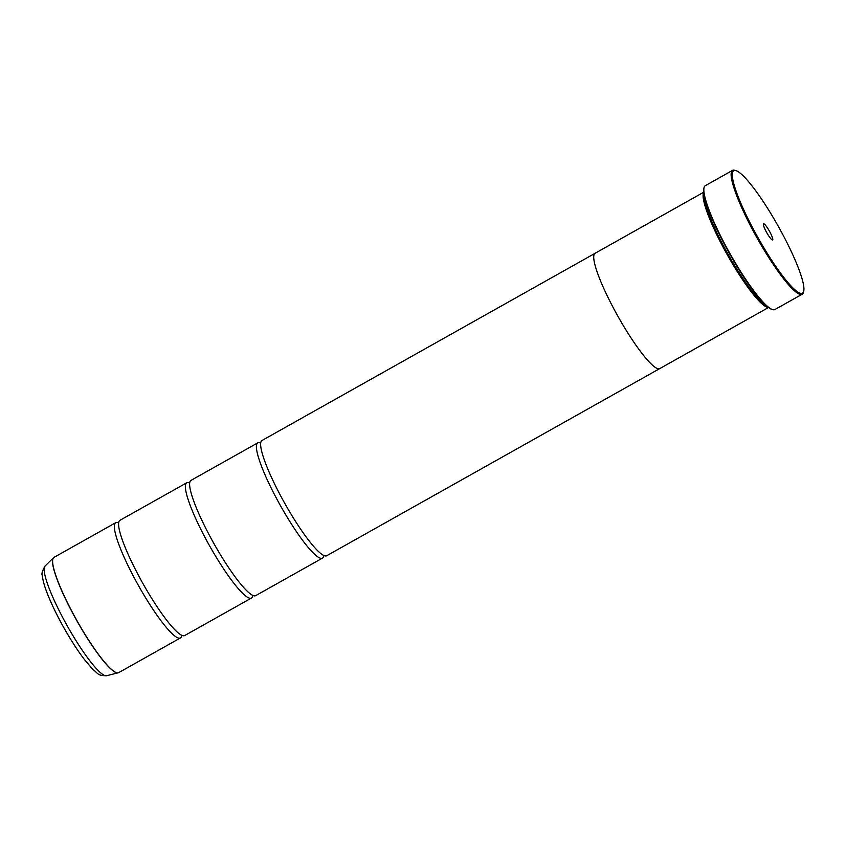 <?xml version="1.0" encoding="UTF-8"?>
<svg xmlns="http://www.w3.org/2000/svg" width="846" height="846" viewBox="0 0 846 846"><rect width="100%" height="100%" fill="white"/><g stroke="black" fill="none" stroke-linecap="round" stroke-linejoin="round"><path stroke-width="1.27" d="M181.626 636.055A66.083 10.945 -119.3 0 1 180.441 637.937A66.083 10.945 -119.3 0 1 136.058 581.213A66.083 10.945 -119.3 0 1 115.691 522.712A66.083 10.945 -119.3 0 1 117.911 522.68M252.647 596.144A66.083 10.945 -119.3 0 1 251.463 598.027A66.083 10.945 -119.3 0 1 207.08 541.303A66.083 10.945 -119.3 0 1 186.712 482.802A66.083 10.945 -119.3 0 1 188.933 482.759M323.669 556.234A66.083 10.945 -119.3 0 1 322.485 558.106A66.083 10.945 -119.3 0 1 278.101 501.392A66.083 10.945 -119.3 0 1 257.734 442.881A66.083 10.945 -119.3 0 1 259.955 442.849M780.847 230.937A70.218 11.622 60.7 0 0 735.872 170.585A70.218 11.622 60.7 0 0 755.33 232.84A70.218 11.622 60.7 0 0 803.7 291.278A70.218 11.622 60.7 0 0 780.847 230.937M803.7 291.278L803.404 292.378A71.043 11.759 -119.3 0 1 802.177 294.218A71.043 11.759 -119.3 0 1 754.463 233.253A71.043 11.759 -119.3 0 1 732.573 170.353A71.043 11.759 -119.3 0 1 734.783 170.268L735.872 170.585M766.402 232.016A9.253 1.533 60.7 0 0 772.335 239.968A9.253 1.533 60.7 0 0 769.765 231.762A9.253 1.533 60.7 0 0 763.399 224.063A9.253 1.533 60.7 0 0 766.402 232.016M772.694 309.636L772.038 309.446A70.546 11.675 -119.3 0 1 726.862 248.809A70.546 11.675 -119.3 0 1 703.893 188.182L704.073 187.526A71.043 11.759 60.7 0 0 727.19 248.576A71.043 11.759 60.7 0 0 772.694 309.636A71.043 11.759 60.7 0 0 774.904 309.551L802.177 294.218M732.573 170.353L705.3 185.686A71.043 11.759 60.7 0 0 704.073 187.526M766.021 305.406A65.29 10.808 -119.3 0 1 725.688 249.94A65.29 10.808 -119.3 0 1 704.21 195.426M768.305 307.331A66.115 10.945 -119.3 0 1 724.821 250.353A66.115 10.945 -119.3 0 1 703.766 192.476M251.463 598.027L184.703 635.536A66.083 10.945 -119.3 0 1 182.133 635.441A66.083 10.945 -119.3 0 1 140.32 578.823A66.083 10.945 -119.3 0 1 118.694 522.553A66.083 10.945 -119.3 0 1 119.952 520.311L186.712 482.802M703.735 192.222L595.076 253.282A66.115 10.945 60.7 0 0 615.454 311.814A66.115 10.945 60.7 0 0 659.848 368.549L768.517 307.489M322.485 558.106L255.725 595.626A66.083 10.945 -119.3 0 1 253.155 595.531A66.083 10.945 -119.3 0 1 211.341 538.913A66.083 10.945 -119.3 0 1 189.716 482.643A66.083 10.945 -119.3 0 1 190.974 480.401L257.734 442.881M659.584 368.676L326.746 555.716A66.083 10.945 -119.3 0 1 324.177 555.621A66.083 10.945 -119.3 0 1 282.363 499.003A66.083 10.945 -119.3 0 1 260.737 442.733A66.083 10.945 -119.3 0 1 261.996 440.491L594.823 253.451M118.429 672.75A66.073 10.935 -119.3 0 1 118.133 672.856A66.073 10.935 -119.3 0 1 74.215 615.973A66.073 10.935 -119.3 0 1 53.457 557.778L53.954 557.398A66.083 10.945 60.7 0 0 74.321 615.909A66.083 10.945 60.7 0 0 118.715 672.623L180.441 637.937M118.715 672.623L106.691 675.732A62.974 10.427 60.7 0 1 64.846 621.514A62.974 10.427 60.7 0 1 45.06 566.048L53.457 557.778A66.073 10.935 -119.3 0 1 53.7 557.577M118.26 522.807L118.81 522.13M189.282 482.886L189.832 482.22M260.304 442.976L260.854 442.31M323.743 555.864L324.6 555.748M252.721 595.785L253.578 595.658M181.7 635.695L182.556 635.568M45.06 566.048C42.268 570.944 41.359 574.106 42.321 575.534C42.786 580.261 44.457 586.289 47.355 593.617C50.929 602.743 55.709 612.8 61.673 623.766C69.266 637.62 76.817 649.517 84.346 659.436L92.383 668.9C98.887 674.04 97.089 675.542 106.691 675.732M53.954 557.398L115.691 522.712"/></g></svg>
